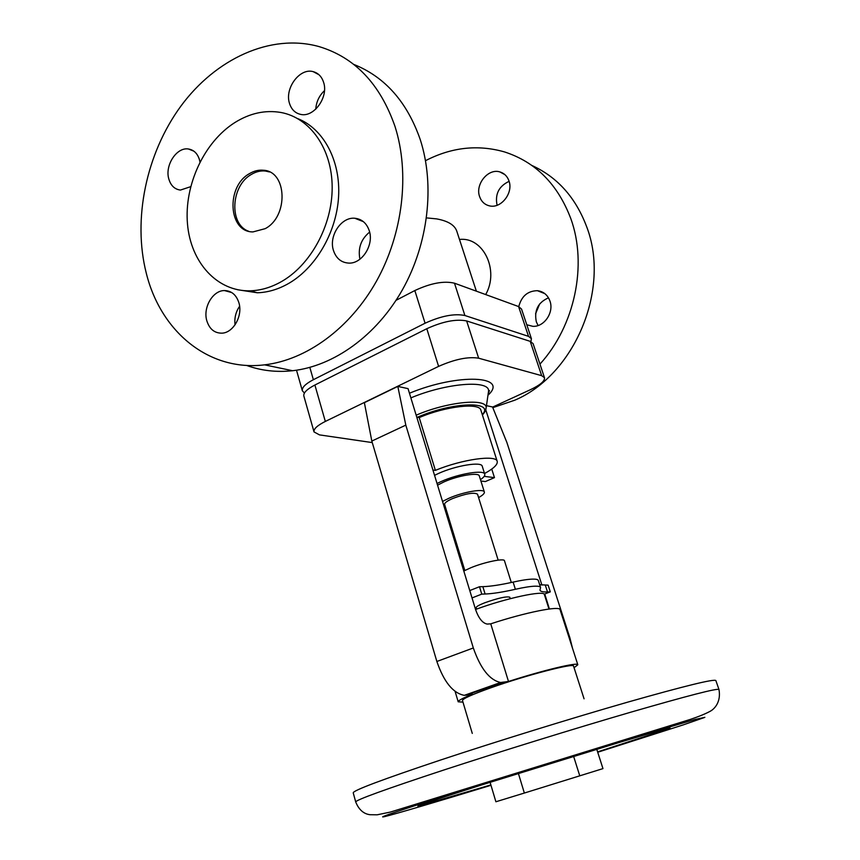 <?xml version="1.0" encoding="UTF-8"?>
<svg xmlns="http://www.w3.org/2000/svg" width="860" height="860" viewBox="0 0 860 860"><rect width="100%" height="100%" fill="white"/><g stroke="black" fill="none" stroke-linecap="round" stroke-linejoin="round"><path stroke-width="1.29" d="M485.685 294.561C499.606 270.255 483.159 236.532 459.498 239.467M492.812 407.661L514.817 400.179C574.34 375.057 610.772 289.465 586.735 226.932C575.759 197.65 557.484 177.171 531.931 165.475M425.517 160.68C451.478 147.264 477.805 144.34 504.498 151.919C535.64 162.013 557.731 184.233 570.793 218.569C587.724 264.934 574.727 325.972 539.951 364.124M518.774 306.622C521.515 296.173 527.728 290.863 537.425 290.691C543.434 291.475 547.605 294.894 549.916 300.946C554.27 312.331 544.187 327.176 532.791 326.316L526.782 324.768M538.102 325.521L536.339 321.855C533.995 310.428 538.038 302.419 548.486 297.829M508.926 180.783C513.646 192.866 500.971 209.001 489.404 205.841C484.664 204.669 481.417 201.627 479.643 196.714C474.924 184.427 488.125 168.098 499.875 171.925C504.229 173.215 507.239 176.171 508.926 180.783M497.091 205.282L497.08 205.26C494.865 194.134 498.875 186.158 509.109 181.342M146.275 273.147C132.569 219.311 146.093 153.66 180.858 106.156C215.645 58.835 270.556 33.153 318.931 46.558C354.793 57.33 380.142 83.936 394.976 126.377C410.069 173.494 402.931 233.759 376.454 281.209C349.859 328.627 306.364 359.996 264.558 364.844C208.55 371.746 160.659 331.444 146.275 273.147M246.551 365.414C261.064 370.692 276.415 372.455 292.615 370.724C333.734 366.113 376.379 335.787 402.383 289.863C428.258 243.896 435.149 185.48 420.26 139.632C407.135 101.953 384.947 76.873 353.707 64.382M359.931 259.204C357.781 248.196 361.017 239.155 369.628 232.093M369.241 230.663C366.639 223.149 361.834 219.02 354.836 218.257C341.226 216.763 328.563 236.038 333.465 250.496C336.174 258.462 341.302 262.666 348.859 263.106C362.114 263.816 374.164 244.81 369.241 230.663M289.54 103.512C291.486 109.532 295.184 113.154 300.613 114.38C313.879 117.766 328.821 97.029 323.564 82.227C321.694 76.572 318.254 73.057 313.255 71.67C299.774 67.553 284.327 88.505 289.54 103.512M199.971 161.981L199.499 159.842C197.564 153.531 193.887 149.919 188.48 149.006C176.687 146.867 164.625 165.442 168.829 179.03C170.807 185.642 174.666 189.318 180.417 190.071L190.662 186.684M235.059 324.822C234.264 318.06 235.78 311.868 239.607 306.267M238.94 302.892C236.36 294.883 231.544 290.766 224.471 290.562C212.818 290.379 202.82 307.558 206.798 320.705C209.431 329.079 214.484 333.228 221.955 333.164C233.329 332.831 242.939 315.824 238.94 302.892M237.306 289.691L257.366 292.776C267.438 292.454 277.414 289.605 287.283 284.219C315.018 269.051 336.41 233.167 338.56 196.962C340.764 160.745 323.586 128.774 297.678 118.594M280.435 282.177C310.137 265.912 332.315 225.89 332.175 187.394C332.154 148.866 310.073 117.723 280.854 112.466C265.224 109.822 249.884 113.187 234.845 122.561C204.024 142.061 184.137 185.212 187.469 223.783C190.651 262.375 217.096 291.809 250.389 290.809C260.505 290.476 270.524 287.595 280.435 282.177M269.449 171.946L265.418 171.032C260.666 170.538 255.979 171.667 251.367 174.429C230.813 185.663 228.846 224.481 248.583 231.222M265.149 228.674C288.637 216.634 287.208 171.301 263.504 170.248C258.742 169.753 254.055 170.893 249.432 173.655C225.739 186.523 228.33 232.297 252.969 231.91L265.149 228.674M396.03 300.333L414.832 290.551C430.72 283.144 443.932 280.683 454.478 283.198L518.569 306.547L521.525 309.052L531.426 338.668L528.534 336.357L464.894 315.512C454.392 313.352 441.115 315.921 425.077 323.22L313.363 379.712C305.429 383.872 301.763 387.57 302.354 390.784L304.418 393.041M539.682 303.913L535.565 313.814M315.76 109.166C316.308 101.824 319.21 95.653 324.467 90.665M530.899 341.613L531.426 338.668M426.517 217.892L436.644 218.892C447.985 220.955 454.704 225.062 456.789 231.189L476.365 291.164M314.029 431.924L303.849 396.019C303.257 392.837 306.934 389.171 314.889 385.022L426.796 328.713C442.868 321.425 456.144 318.834 466.647 320.941L530.212 341.356L533.092 343.635L544.498 377.723L541.671 375.669L478.654 358.201C468.206 356.481 454.854 359.211 438.6 366.381L325.327 421.432C317.275 425.485 313.513 428.979 314.029 431.924L319.458 434.88L372.272 442.588M492.587 407.113L530.512 389.655C540.284 384.99 544.939 381.012 544.498 377.723M462.959 702.115L458.197 701.803C457.993 700.674 462.744 698.137 472.441 694.203L464.303 695.342C453.037 693.203 443.889 681.926 436.858 661.48L371.821 441.062L364.371 402.663L397.815 386.409L408.048 388.634L475.612 609.665C478.687 618.34 482.535 623.145 487.168 624.07L490.748 623.833L508.496 681.475L500.627 682.496C489.662 680.174 480.557 668.661 473.322 647.967L405.812 425.13L397.815 386.409M486.47 405.662L492.533 406.973L506.927 442.588L569.943 638.012L572.502 648.257M482.299 414.66C495.252 400.771 452.639 401.803 417.423 417.261L419.218 417.594L435.375 470.366L432.945 470.065M484.556 473.527C493.629 468.55 497.854 464.507 497.22 461.39L480.89 410.231C479.708 402.383 445.512 406.21 419.218 417.594M549.389 608.977L544.756 593.97M480.912 481.041L485.395 481.557L494.468 477.623L491.748 469.065M494.468 477.623L484.169 476.365M417.423 417.261L416.681 416.874M497.22 461.39C496.381 454.531 462.089 459.283 435.375 470.366M480.471 479.643C483.707 477.418 485.137 475.612 484.771 474.225L482.245 466.238C481.697 461.347 455.929 465.496 438.525 473.452L434.558 475.344M484.771 474.225C484.255 469.442 458.477 473.688 441.029 481.6L437.041 483.481M478.579 497.596C482.739 495.263 484.674 493.404 484.363 492.017L479.31 475.967C478.88 472.097 458.047 475.537 443.943 481.923L437.557 485.18M484.363 492.017C483.987 488.329 463.142 491.931 448.952 498.241L442.535 501.434M444.502 507.884L445.63 507.798M498.166 560.129L477.515 494.188C474.053 492.124 465.733 493.586 452.553 498.563C447.06 501.004 444.405 502.939 444.588 504.379L464.808 570.459M511.302 582.489L504.465 560.741C504.358 558.022 484.653 562.053 470.99 567.675L463.798 570.997M544.165 594.206L550.303 591.863L547.497 591.959C542.972 592.099 540.456 591.519 539.972 590.196L540.564 587.466L538.328 580.489C538.005 579.533 536.21 579.07 532.942 579.103C528.384 579.188 521.773 580.178 513.119 582.091C500.391 584.918 490.297 586.434 482.847 586.66L479.482 586.735L469.775 590.551M550.303 591.863L548.142 585.144L539.682 584.714M540.564 587.466C540.252 586.541 538.457 586.111 535.199 586.176C530.652 586.305 524.041 587.348 515.376 589.283C502.648 592.153 492.554 593.722 485.115 594.013L481.761 594.131L479.482 586.735M481.761 594.131L472.022 597.926M510.238 598.678L509.786 597.216C506.583 596.173 498.209 598.044 484.653 602.817C478.977 605.064 476.15 606.666 476.171 607.622L476.623 609.084M549.002 609.03L544.369 594.55C544.498 589.992 506.088 598.151 475.558 609.471M574.071 667.726L577.823 664.769L560.075 609.686C560.01 605.515 525.46 612.374 490.748 623.833M577.823 664.769C578.21 661.931 543.681 670.123 508.496 681.475M584.069 698.814L573.555 666.124C574.652 662.641 525.718 675.337 490.781 687.817C472.086 694.504 462.659 698.739 462.487 700.502L472.28 733.419M597.603 751.887L668.929 728.603C674.767 726.184 657.846 730.914 618.179 742.771L481.32 785.04C433.064 800.38 412.327 807.346 419.089 805.938L490.877 784.933M596.754 749.243L602.967 768.614L524.353 793.049L495.897 801.767L490.082 782.267M524.353 793.049L518.376 773.387M579.78 775.881L573.599 756.316M541.918 585.112L485.814 409.94M371.821 441.062L405.812 425.13M309.837 367.413L313.363 379.712M425.077 323.22L414.832 290.551M454.478 283.198L464.894 315.512M528.534 336.357L518.569 306.547M466.647 320.941L478.654 358.201M541.671 375.669L530.212 341.356M314.889 385.022L325.327 421.432M438.6 366.381L426.796 328.713M487.975 395.224C509.668 375.691 458.434 372.917 409.457 393.235M513.119 582.091L515.376 589.283M485.115 594.013L482.847 586.66M545.326 585.208L547.497 591.959M502.444 682.41L466.174 695.224M597.721 752.253L683.496 724.797L704.856 717.347L694.848 719.508L617.835 742.255L461.992 790.544C400.846 810.023 375.035 818.709 384.549 816.634C395.31 814.076 438.826 801.197 490.985 785.288M718.971 689.494C717.433 688.075 688.032 695.643 630.767 712.198C574.77 728.506 499.305 751.855 443.373 770.162C385.097 789.372 355.879 799.972 355.707 801.939L353.223 792.823C353.277 790.415 382.356 779.504 440.438 760.068C496.198 741.567 571.513 718.272 627.478 702.212C684.721 685.957 714.187 678.744 715.864 680.561L718.971 689.494C721.239 701.932 714.52 708.952 710.285 711.22C705.716 713.736 699.008 716.487 690.139 719.465L390.343 812.076L377.175 814.807L369.961 814.71C368.112 814.409 360.329 813.646 355.707 801.939M436.858 661.48L473.322 647.967M488.222 393.471L488.587 390.924C489.275 379.679 446.06 383.044 410.876 397.89M485.072 411.392L486.19 407.608C486.771 397.858 446.963 401.792 416.165 415.197M544.81 293.625L537.425 290.691M363.404 221.665L354.836 218.257M231.749 292.561L224.471 290.562M263.504 170.248L265.418 171.032M296.517 370.219L302.354 390.784M668.295 728.28L668.929 728.603M500.627 682.496L464.303 695.342M482.428 415.058C487.029 409.381 485.588 409.306 486.19 407.608L488.587 390.924L489.447 390.623L488.168 393.869M458.197 701.803L455.123 691.472M504.874 174.612L499.875 171.925M193.844 151.156L188.48 149.006M419.422 805.315L419.089 805.938M318.985 74.755L313.255 71.67M250.389 290.809L257.366 292.776M292.615 370.724L264.558 364.844"/></g></svg>
